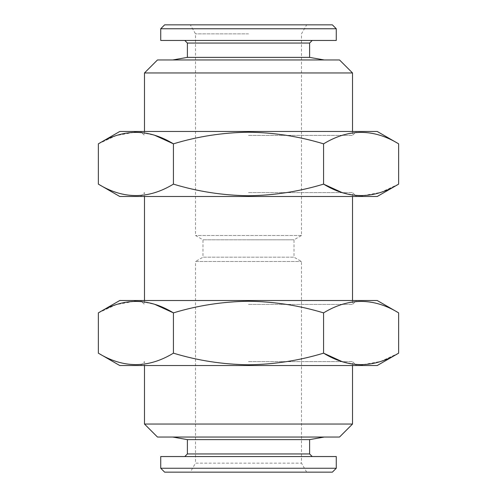 <?xml version="1.0" encoding="UTF-8"?>
<svg xmlns="http://www.w3.org/2000/svg" width="497" height="497" viewBox="0 0 497 497"><rect width="100%" height="100%" fill="white"/><g stroke="black" fill="none" stroke-linecap="round" stroke-linejoin="round"><path stroke-width="0.37" stroke-dasharray="2.48 1.86" d="M187.388 57.379L309.612 57.379M157.481 59.957L339.519 59.957M187.388 43.053L309.612 43.053M160.73 40.456L336.27 40.456M160.73 28.751L336.27 28.751M164.631 24.85L332.369 24.85M248.5 33.858L195.514 33.858L248.5 33.858M377.229 365.525L119.771 365.525M248.5 361.623L352.522 361.623L248.5 361.623M377.229 300.511L119.771 300.511M248.5 304.412L352.522 304.412L248.5 304.412M173.428 353.162L173.428 312.874C197.725 305.475 222.749 301.604 248.5 301.263C273.928 301.555 298.952 305.425 323.572 312.874L323.572 353.162C298.952 360.617 273.928 364.487 248.5 364.773C222.749 364.438 197.725 360.567 173.428 353.162C148.466 368.42 123.442 368.42 98.356 353.162M98.356 312.874L116.236 304.618L134.463 301.281M141.62 301.555L154.921 304.412M377.229 196.489L119.771 196.489M248.5 192.587L352.522 192.587L248.5 192.587M377.229 131.475L119.771 131.475M248.5 135.377L352.522 135.377L248.5 135.377M173.428 184.126L173.428 143.838C197.725 136.433 222.749 132.562 248.5 132.227C273.928 132.513 298.952 136.383 323.572 143.838L323.572 184.126C298.952 191.575 273.928 195.445 248.5 195.737C222.749 195.396 197.725 191.525 173.428 184.126C148.466 199.378 123.442 199.378 98.356 184.126M98.356 143.838L116.236 135.582L134.463 132.245M141.62 132.519L154.921 135.377M309.612 439.621L187.388 439.621M201.242 437.043L324.243 437.043L201.242 437.043M309.612 453.947L187.388 453.947M288.254 456.544L184.785 456.544L288.254 456.544M336.27 468.249L160.73 468.249M336.27 456.544L160.73 456.544M332.369 472.15L164.631 472.15M190.314 472.15L306.686 472.15L190.314 472.15L195.514 463.142L301.486 463.142L195.514 463.142L195.514 261.503L301.486 261.503L195.514 261.503L202.987 257.185L248.5 257.185L202.987 257.185L202.987 239.815L248.5 239.815L202.987 239.815L195.514 235.497L195.514 33.858L190.314 24.85M306.686 472.15L301.486 463.142L301.486 261.503L294.013 257.185L248.5 257.185L294.013 257.185L294.013 239.815L301.486 235.497L301.486 33.858L306.686 24.85M301.486 235.497L195.514 235.497L301.486 235.497M294.013 239.815L248.5 239.815L294.013 239.815M157.481 437.043L339.519 437.043M144.478 424.04L352.522 424.04M144.478 72.96L352.522 72.96M323.572 143.838C348.534 128.58 373.558 128.58 398.644 143.838M398.644 184.126L380.764 192.382L362.537 195.719M355.38 195.445L342.079 192.587M323.572 312.874C348.534 297.622 373.558 297.622 398.644 312.874M398.644 353.162L380.764 361.418L362.537 364.755M355.38 364.481L342.079 361.623M248.5 40.456L184.785 40.456L248.5 40.456M352.522 365.525L352.522 361.623L356.424 365.525M352.522 300.511L352.522 304.412L356.424 300.511M352.522 196.489L352.522 192.587L356.424 196.489M352.522 131.475L352.522 135.377L356.424 131.475M140.576 196.489L144.478 192.587L144.478 196.489M144.478 300.511L144.478 304.412L140.576 300.511M140.576 365.525L144.478 361.623L144.478 365.525M144.478 131.475L144.478 135.377L140.576 131.475"/><path stroke-width="0.75" d="M184.785 40.456L187.388 43.053L309.612 43.053L309.612 57.379L187.388 57.379L172.757 59.957M336.27 28.751L160.73 28.751L160.73 40.456L336.27 40.456L336.27 28.751L332.369 24.85L164.631 24.85L160.73 28.751M98.356 353.162L119.771 365.525L377.229 365.525L398.644 353.162L398.644 312.874C373.682 297.622 348.658 297.622 323.572 312.874C298.952 305.425 273.928 301.555 248.5 301.263C222.749 301.604 197.725 305.475 173.428 312.874C148.466 297.622 123.442 297.622 98.356 312.874L98.356 353.162C123.318 368.42 148.342 368.42 173.428 353.162C197.725 360.567 222.749 364.438 248.5 364.773C273.928 364.487 298.952 360.617 323.572 353.162L323.572 312.874M98.356 312.874L119.771 300.511L377.229 300.511L398.644 312.874M134.463 301.281L141.62 301.555M154.921 304.412L173.428 312.874L173.428 353.162M98.356 184.126L119.771 196.489L377.229 196.489L398.644 184.126L398.644 143.838C373.682 128.58 348.658 128.58 323.572 143.838C298.952 136.383 273.928 132.513 248.5 132.227C222.749 132.562 197.725 136.433 173.428 143.838C148.466 128.58 123.442 128.58 98.356 143.838L98.356 184.126C123.318 199.378 148.342 199.378 173.428 184.126C197.725 191.525 222.749 195.396 248.5 195.737C273.928 195.445 298.952 191.575 323.572 184.126L323.572 143.838M98.356 143.838L119.771 131.475L377.229 131.475L398.644 143.838M134.463 132.245L141.62 132.519M154.921 135.377L173.428 143.838L173.428 184.126M312.215 456.544L309.612 453.947L187.388 453.947L187.388 439.621L309.612 439.621L324.243 437.043M160.73 468.249L336.27 468.249L336.27 456.544L160.73 456.544L160.73 468.249L164.631 472.15L332.369 472.15L336.27 468.249M339.519 437.043L157.481 437.043L144.478 424.04L352.522 424.04L339.519 437.043M144.478 72.96L352.522 72.96L339.519 59.957L157.481 59.957L144.478 72.96L144.478 131.475M362.537 195.719L355.38 195.445M342.079 192.587L323.572 184.126C348.534 199.378 373.558 199.378 398.644 184.126M362.537 364.755L355.38 364.481M342.079 361.623L323.572 353.162C348.534 368.42 373.558 368.42 398.644 353.162M309.612 57.379L324.243 59.957M309.612 43.053L312.215 40.456M187.388 439.621L172.757 437.043M187.388 453.947L184.785 456.544M352.522 72.96L352.522 131.475M352.522 365.525L352.522 424.04M352.522 196.489L352.522 300.511M144.478 196.489L144.478 300.511M144.478 365.525L144.478 424.04M309.612 453.947L309.612 439.621M187.388 43.053L187.388 57.379"/></g></svg>
